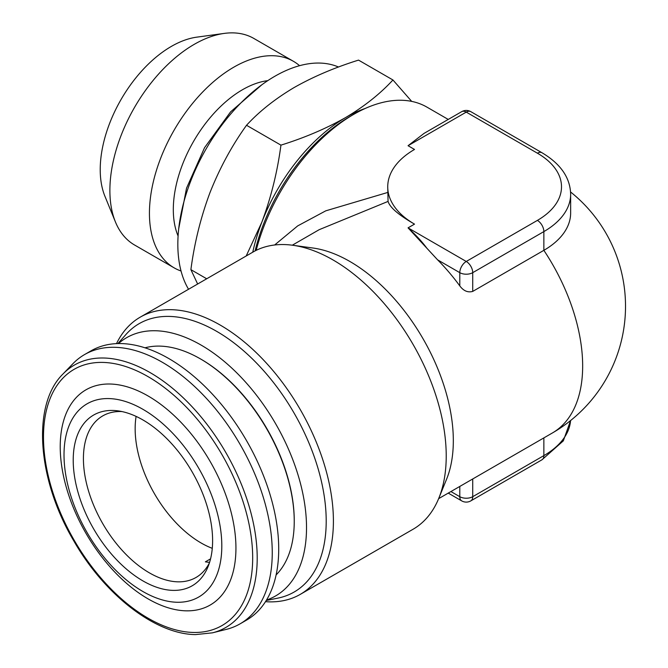 <?xml version="1.0" encoding="UTF-8"?>
<svg xmlns="http://www.w3.org/2000/svg" width="668" height="668" viewBox="0 0 668 668"><rect width="100%" height="100%" fill="white"/><g stroke="black" fill="none" stroke-linecap="round" stroke-linejoin="round"><path stroke-width="1" d="M181.045 271.008A119.263 68.854 -60 0 1 174.139 267.851L134.585 245.022A119.263 68.854 -60 0 1 115.439 221.968L104.909 196.225A100.601 58.083 -60 0 1 171.091 46.56A100.601 58.083 -60 0 1 196.751 37.157L224.306 33.4A119.263 68.854 -60 0 1 253.848 38.452L293.394 61.289A119.263 68.854 -60 0 1 299.581 65.689M115.439 221.968A119.263 68.854 -60 0 1 193.895 44.547A119.263 68.854 -60 0 1 224.306 33.4M174.139 267.851A119.263 68.854 -60 0 1 155.794 172.494A119.263 68.854 -60 0 1 233.441 67.385A119.263 68.854 -60 0 1 293.394 61.289M178.089 235.996A97.862 56.496 -60 0 1 242.242 89.871A97.862 56.496 -60 0 1 267.784 80.644M188.543 289.261A137.182 79.2 -60 0 1 274.464 76.486A137.182 79.2 -60 0 1 338.534 67.025M209.41 562.907A93.286 53.857 60 0 1 196.025 577.469A93.286 53.857 60 0 1 177.73 581.828A93.286 53.857 60 0 1 95.499 509.509A93.286 53.857 60 0 1 102.738 415.897A93.286 53.857 60 0 1 121.025 411.538A93.286 53.857 60 0 1 122.044 411.58M112.959 410.453A98.563 56.905 60 0 1 118.044 410.878A98.563 56.905 60 0 1 192.192 471.967A98.563 56.905 60 0 1 208.024 566.723A98.563 56.905 60 0 1 172.87 590.378A98.563 56.905 60 0 1 79.985 498.67A98.563 56.905 60 0 1 112.959 410.453M176.82 602.252A111.573 64.42 60 0 1 71.676 498.445A111.573 64.42 60 0 1 109.001 398.579A111.573 64.42 60 0 1 214.152 502.394A111.573 64.42 60 0 1 176.82 602.252M185.846 610.828A124.248 71.735 60 0 1 68.754 495.23A124.248 71.735 60 0 1 110.329 384.025A124.248 71.735 60 0 1 227.412 499.631A124.248 71.735 60 0 1 185.846 610.828M63.001 373.98L72.929 363.701A155.477 89.763 60 0 1 84.577 354.566A155.477 89.763 60 0 1 115.063 347.31A155.477 89.763 60 0 1 252.12 467.842A155.477 89.763 60 0 1 240.046 623.862A155.477 89.763 60 0 1 226.318 629.381L212.449 632.838A151.486 87.458 60 0 0 242.359 486.713A151.486 87.458 60 0 0 104.049 358.015A151.486 87.458 60 0 0 63.001 373.98C31.763 404.491 37.049 478.973 73.739 540.804C104.509 594.804 155.243 634.208 195.524 634.6L212.449 632.838M84.577 354.566L91.04 350.834A155.477 89.763 60 0 1 121.526 343.577A155.477 89.763 60 0 1 258.583 464.11A155.477 89.763 60 0 1 246.517 620.129L240.046 623.862M144.989 347.811A132.681 76.603 60 0 1 200.417 358.883A132.681 76.603 60 0 1 200.425 358.883A132.681 76.603 60 0 1 294.237 521.382A132.681 76.603 60 0 1 276.109 574.923M294.237 521.382L294.237 520.581A131.696 76.035 -120 0 0 201.118 359.284L200.417 358.883M118.453 343.561A149.073 86.072 60 0 1 201.118 345.097A149.073 86.072 60 0 1 300.675 484.317A149.073 86.072 60 0 1 266.515 600.031M117.902 343.577L125.885 334.559A154.951 89.462 60 0 1 216.632 331.328A154.951 89.462 60 0 1 321.391 481.261A154.951 89.462 60 0 1 278.03 598.094L266.24 600.499M116.508 343.628A160.044 92.401 60 0 1 140.213 317.166A160.044 92.401 60 0 1 220.24 325.091A160.044 92.401 60 0 1 333.407 521.115A160.044 92.401 60 0 1 300.258 594.378A160.044 92.401 60 0 1 265.497 601.676M255.101 250.901A140.839 81.312 -60 0 1 349.848 116.599A140.839 81.312 -60 0 1 349.857 116.599L353.731 114.353A146.334 84.485 120 0 0 256.178 250.358M437.598 259.844L426.835 248.187C422.218 241.883 415.964 235.111 408.056 227.855L466.256 261.464L537.398 220.39A82.314 47.52 0 0 0 537.398 153.189L466.256 112.115A9.143 5.277 120 0 1 470.831 111.665L541.965 152.73C560.661 163.86 570.221 177.705 570.647 194.254L570.647 213A91.458 52.805 180 0 1 543.861 250.333L543.861 231.596L472.727 272.661A9.143 5.277 180 0 1 459.793 272.661L437.598 259.844A146.334 84.485 60 0 1 459.793 285.887C463.534 290.922 467.842 292.768 472.727 291.407L543.861 250.333A146.334 84.485 -120 0 1 582.663 366.006A146.334 84.485 -120 0 1 552.361 432.989L438.634 498.654M300.258 594.378L413.075 529.248A160.044 92.401 -120 0 0 438.776 498.311L446.516 479.382A146.334 84.485 -120 0 0 453.321 440.68A146.334 84.485 -120 0 0 312.933 248.012L292.667 245.248A160.044 92.401 -120 0 0 253.03 252.036L140.213 317.166M438.776 498.311A160.044 92.401 -120 0 0 446.224 455.977A160.044 92.401 -120 0 0 292.667 245.248M408.056 145.716L424.063 133.383L461.688 111.665A9.143 5.277 60 0 1 466.256 112.115L408.056 145.716L414.519 149.448A91.458 52.805 0 0 0 387.732 186.789L388.066 201.41L319.179 229.683L292.3 245.198M388.066 201.41C389.878 207.481 398.696 215.054 414.519 224.122L408.056 227.855L426.835 248.187M274.648 244.989L297.686 225.901L325.775 210.829L387.732 192.451M136.105 416.389A93.286 53.857 -120 0 0 212.274 548.328M201.118 359.284L200.425 358.883M448.236 119.43L426.902 107.105A146.334 84.485 120 0 0 353.731 114.353L349.848 116.599M387.732 186.789A91.458 52.805 0 0 0 414.519 224.122M209.593 562.322A93.286 53.857 60 0 1 205.385 561.838L210.562 558.849M197.644 284.009L190.889 269.647C194.421 242.876 200.809 217.142 210.044 192.459C219.764 167.977 231.921 145.582 246.525 125.275C259.142 111.539 274.915 99.006 293.87 87.692C313.05 76.778 334.61 67.585 358.532 60.112L392.943 79.976C380.134 93.871 364.352 106.396 345.606 117.56C326.143 128.582 304.583 137.775 280.936 145.14C277.404 171.91 271.016 197.644 261.781 222.327L246.2 255.978M246.525 125.275L280.936 145.14M190.889 269.647L206.704 278.781M411.697 101.394L392.943 79.976M252.754 252.195A137.182 79.2 -60 0 1 261.781 222.327A137.182 79.2 -60 0 1 345.606 117.56A137.182 79.2 -60 0 1 365.271 108.441M103.131 362.423A147.92 85.404 -120 0 0 53.64 494.813A147.92 85.404 -120 0 0 193.035 632.437A147.92 85.404 -120 0 0 242.526 500.048A147.92 85.404 -120 0 0 103.131 362.423M450.917 491.556L459.793 496.683L459.793 486.438M448.236 493.109L461.688 500.875A9.143 5.277 -60 0 1 459.793 496.683A9.143 5.277 0 0 0 472.727 496.683L472.727 478.964M461.688 500.875A9.143 9.143 0 0 0 470.831 500.875A9.143 5.277 -120 0 0 472.727 496.683L543.861 455.618L543.861 437.899M570.581 420.548L563.316 440.872L541.965 459.801A9.143 5.277 -120 0 0 543.861 455.618A91.458 52.805 0 0 0 570.564 420.564M459.793 285.887L459.793 272.661A9.143 5.277 -60 0 1 466.256 261.464A9.143 5.277 -120 0 1 472.727 272.661L472.727 291.407M570.647 194.254A91.458 52.805 180 0 1 543.861 231.596A9.143 5.277 -120 0 0 537.398 220.39M541.965 152.73A9.143 5.277 120 0 0 537.398 153.189M178.707 228.757L186.522 188.209L204.542 147.703L230.61 111.84L261.823 84.803M552.361 432.989A146.334 146.334 0 0 0 570.581 191.983M470.831 500.875L541.965 459.801M470.831 111.665A9.143 9.143 0 0 0 461.688 111.665"/></g></svg>
